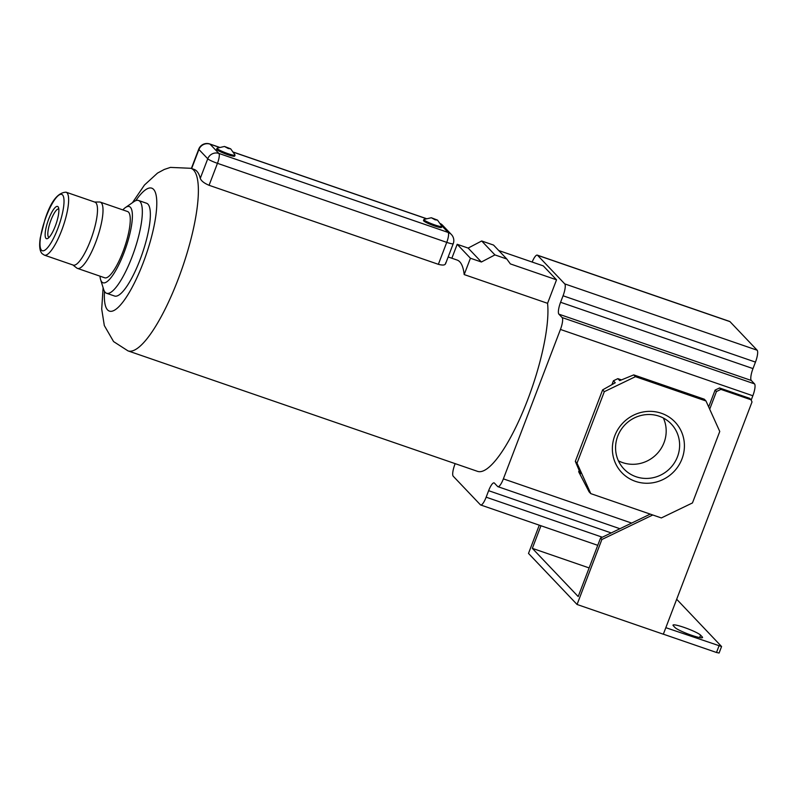 <?xml version="1.0" encoding="UTF-8"?>
<svg xmlns="http://www.w3.org/2000/svg" width="797" height="797" viewBox="0 0 797 797"><rect width="100%" height="100%" fill="white"/><g stroke="black" fill="none" stroke-linecap="round" stroke-linejoin="round"><path stroke-width="1.2" d="M445.593 262.91C445.692 265.162 443.281 265.63 438.36 264.315L209.073 185.293C204.142 183.21 201.203 180.899 200.266 178.359A96.557 24.308 109 0 0 196.819 171.196A96.557 24.308 109 0 0 194.109 169.402L190.901 168.297L170.438 167.4L164.272 169.452L157.517 173.088L144.466 185.024L132.422 202.707M445.553 263.807L453.234 243.693A8.767 1.096 -159.1 0 1 446.748 242.358L217.461 163.325L209.073 185.293M200.266 178.359L207.748 158.782A8.767 1.096 20.9 0 0 217.461 163.325A8.767 2.202 109 0 0 218.866 153.422L210.029 144.137A8.767 2.202 109 0 0 209.78 143.978L219.314 147.256M448.173 256.963L457.07 260.031A96.557 24.308 109 0 1 459.779 261.824A96.557 24.308 109 0 1 464.183 274.576L547.569 303.318A96.557 24.308 109 0 1 523.619 409.947A96.557 24.308 109 0 1 477.513 471.346L127.968 350.869A96.557 24.308 -71 0 0 180.331 273.411A96.557 24.308 -71 0 0 193.611 170.09A96.557 24.308 -71 0 0 190.901 168.297M441.558 225.511L448.153 232.445A8.767 2.202 109 0 1 446.748 242.358L438.36 264.315M191.37 168.456L198.742 149.139A8.767 1.096 20.9 0 0 198.911 149.497A8.767 8.408 -43.6 0 1 210.029 144.137L219.195 147.296M230.682 148.83L235.035 154.957A9.634 1.205 -159.1 0 1 235.045 155.116L234.677 156.092A9.634 1.205 -159.1 0 1 227.534 154.618A9.634 1.205 -159.1 0 1 216.664 149.208L217.043 148.232A9.634 1.205 -159.1 0 1 217.153 148.132L224.475 146.459L230.682 148.83L228.211 148.491L224.475 146.459M441.887 226.398L441.518 227.374A9.634 1.205 -159.1 0 1 434.375 225.9A9.634 1.205 -159.1 0 1 423.506 220.5L423.874 219.524A9.634 1.205 20.9 0 0 434.754 224.923A9.634 1.205 20.9 0 0 441.887 226.398A9.634 1.205 20.9 0 0 441.877 226.248L437.523 220.121L431.316 217.75L435.052 219.783L437.523 220.121M431.316 217.75L423.994 219.414A9.634 1.205 20.9 0 0 423.874 219.524M235.045 155.116A9.634 1.205 -159.1 0 1 227.912 153.642A9.634 1.205 -159.1 0 1 217.043 148.232M99.984 276.16A40.308 10.152 -71 0 0 100.601 279.617L103.64 289.431A49.065 12.354 -71 0 0 105.194 292.35A49.065 12.354 -71 0 0 106.569 293.266L114.589 296.026A49.065 12.354 -71 0 0 141.189 256.664A49.065 12.354 -71 0 0 147.943 204.162A49.065 12.354 -71 0 0 146.558 203.245L138.548 200.485A49.065 12.354 -71 0 0 133.876 201.691L125.438 207.549A40.308 10.152 -71 0 0 122.828 209.89M106.569 293.266A49.065 12.354 -71 0 0 133.169 253.894A49.065 12.354 -71 0 0 139.923 201.392A49.065 12.354 -71 0 0 138.548 200.485M100.601 279.617A40.308 10.152 -71 0 0 101.877 282.018A40.308 10.152 -71 0 0 123.953 252.878A40.308 10.152 -71 0 0 130.409 207.3A40.308 10.152 -71 0 0 125.438 207.549M72.886 264.973L76.781 268.031A35.048 8.827 -71 0 0 77.468 268.4L104.726 277.794A35.048 8.827 -71 0 0 123.724 249.68A35.048 8.827 -71 0 0 128.546 212.181A35.048 8.827 -71 0 0 127.56 211.524L100.302 202.129A35.048 8.827 -71 0 0 99.535 202.01L94.584 202.01M77.468 268.4A35.048 8.827 -71 0 0 96.467 240.286A35.048 8.827 -71 0 0 101.289 202.787A35.048 8.827 -71 0 0 100.302 202.129M44.363 255.14L73.224 265.092A33.295 8.378 -71 0 0 91.276 238.373A33.295 8.378 -71 0 0 95.859 202.747A33.295 8.378 -71 0 0 94.923 202.129L66.061 192.187C57.693 192.525 50.619 201.78 44.851 219.942L40.288 237.815C39.043 245.805 39.651 251.095 42.131 253.685L44.363 255.14A33.295 8.378 -71 0 0 62.415 228.43A33.295 8.378 -71 0 0 66.998 192.804A33.295 8.378 -71 0 0 66.061 192.187M45.977 238.353A17.046 4.294 -71 0 0 47.7 238.482A17.046 4.294 -71 0 0 56.059 223.957A17.046 4.294 -71 0 0 58.43 207.359A17.046 4.294 -71 0 0 58.042 206.752A17.046 4.294 -71 0 0 48.707 219.085A17.046 4.294 -71 0 0 45.977 238.353M58.819 209.033A15.013 3.776 -71 0 0 58.759 209.003A15.013 3.776 -71 0 0 50.619 221.048A15.013 3.776 -71 0 0 48.557 237.107A15.013 3.776 -71 0 0 48.976 237.386A15.013 3.776 -71 0 0 49.035 237.406M547.569 303.318L556.535 279.817L543.295 265.889L498.743 250.537M611.209 532.934L488.631 490.683L486.15 497.179A10.51 2.65 109 0 1 480.681 504.979A10.51 2.65 109 0 1 480.392 504.78L453.214 476.217A10.51 2.65 109 0 1 454.898 464.332L455.167 463.635M488.631 490.683A10.51 2.65 109 0 1 494.09 482.882A10.51 2.65 109 0 1 494.389 483.082L497.617 486.479A10.51 2.65 109 0 0 497.906 486.668L619.936 528.73M532.157 262.054A10.51 2.65 109 0 1 537.278 255.13L729.683 321.44A10.51 2.65 109 0 1 729.982 321.639L757.15 350.212A10.51 2.65 109 0 1 755.466 362.097L752.986 368.593A10.51 2.65 109 0 0 751.302 380.478L558.896 314.167L562.114 317.555A10.51 2.65 109 0 1 560.44 329.45L503.375 478.867A10.51 2.65 109 0 1 497.906 486.668M558.896 314.167A10.51 2.65 109 0 1 560.58 302.272L563.061 295.777A10.51 2.65 109 0 0 564.744 283.891L537.567 255.319A10.51 2.65 109 0 0 537.278 255.13M539.28 525.173L528.501 553.417L577.068 604.485L663.333 634.213L752.019 401.947L751.043 399.775L720.896 389.384L716.443 391.526L709.699 409.2M589.122 567.922L532.336 548.346L578.194 596.554L600.52 538.085L601.874 539.509L577.068 604.485M540.964 525.751L532.336 548.346M702.267 636.923L700.563 635.129A14.894 1.863 20.9 0 0 685.818 628.026A14.894 1.863 20.9 0 0 673.017 625.117A14.894 1.863 20.9 0 0 673.306 625.735L675.009 627.528A14.894 1.863 20.9 0 0 689.754 634.631A14.894 1.863 20.9 0 0 702.546 637.53A14.894 1.863 20.9 0 0 702.267 636.923L701.928 637.799M665.824 627.677L721.574 646.526L676.683 599.254M663.343 634.173L716.493 652.484L719.093 653.022L721.574 646.526M652.773 514.982L601.874 539.509M705.993 400.991L635.438 376.672L604.315 391.676L577.018 463.147L590.786 493.622L661.341 517.94L692.463 502.937L719.761 431.466L705.993 400.991L704.299 399.207L633.745 374.889L619.727 380.607L617.854 378.645L621.481 379.89M577.018 463.147L575.324 461.363L580.545 473.707L578.672 471.744L589.093 491.839L590.786 493.622M578.672 471.744L579.17 470.449M611.937 384.632L613.411 380.787L615.274 382.749L602.612 389.892L575.324 461.363M613.411 380.787L617.854 378.645M604.315 391.676L602.612 389.892M635.438 376.672L633.745 374.889M716.443 391.526L715.088 390.102L708.672 406.918M720.896 389.384L719.532 387.96L715.088 390.102M751.043 399.775L749.678 398.341L719.532 387.96M650.252 514.115L600.52 538.085M751.302 380.478L754.53 383.875A10.51 2.65 109 0 1 752.846 395.76L751.182 400.104M635.388 481.338A36.722 35.237 136.4 0 0 681.993 458.883A36.722 35.237 136.4 0 0 661.39 413.274A36.722 35.237 136.4 0 0 614.786 435.73A36.722 35.237 136.4 0 0 635.388 481.338M659.159 416.213A32.647 31.332 136.4 0 0 621.162 429.523A32.647 31.332 136.4 0 0 623.941 468.975A32.647 31.332 136.4 0 0 636.046 476.736A32.647 31.332 136.4 0 0 674.033 463.426A32.647 31.332 136.4 0 0 671.253 423.974A32.647 31.332 136.4 0 0 659.159 416.213M618.392 460.796A32.647 31.332 136.4 0 0 622.596 462.599A32.647 31.332 136.4 0 0 657.405 453.354A32.647 31.332 136.4 0 0 663.363 418.026M556.535 279.817L510.359 263.907L506.792 258.995L493.542 245.068L481.677 240.983L468.148 248.076L457.189 244.3L451.859 258.238M506.792 258.995L494.927 254.91L481.398 262.004L470.429 258.228L464.183 274.576M470.429 258.228L457.189 244.3M481.398 262.004L468.148 248.076M494.927 254.91L481.677 240.983M440.582 223.718A8.767 8.408 -43.6 0 1 442.564 225.242L451.401 234.527A8.767 8.408 -43.6 0 0 448.153 232.445L218.866 153.422A8.767 8.408 -43.6 0 0 207.748 158.782L198.911 149.497L191.639 168.546M426.036 218.587L233.641 152.277M104.497 291.423A65.015 16.368 -71 0 0 107.565 309.894A65.015 16.368 -71 0 0 143.171 262.88A65.015 16.368 -71 0 0 153.582 189.377A65.015 16.368 -71 0 0 135.779 200.655M41.464 250.168A29.788 7.502 -71 0 0 57.782 228.629A29.788 7.502 -71 0 0 62.555 194.946A29.788 7.502 -71 0 0 46.236 216.485A29.788 7.502 -71 0 0 41.464 250.168M700.563 635.129L699.636 637.57M752.846 395.76L560.44 329.45M631.652 523.081L503.375 478.867M602.313 537.218L486.15 497.179M754.53 383.875L562.114 317.555M752.986 368.593L560.58 302.272M755.466 362.097L563.061 295.777M757.15 350.212L564.744 283.891M729.982 321.639L537.567 255.319M718.974 645.988L716.493 652.484M453.234 243.693A8.767 8.767 0 0 0 451.401 234.527M442.564 225.242A8.767 8.767 0 0 0 440.542 223.668M233.571 152.177L426.156 218.547M209.78 143.978A8.767 8.767 0 0 0 198.742 149.139M103.112 287.747L101.707 309.077L104.317 325.555L113.572 341.574L127.968 350.869M480.681 504.979L597.75 545.327"/></g></svg>
